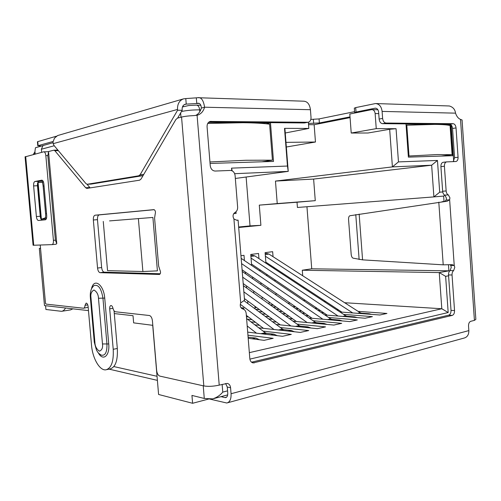 <?xml version="1.0" encoding="UTF-8"?>
<svg xmlns="http://www.w3.org/2000/svg" width="501" height="501" viewBox="0 0 501 501"><rect width="100%" height="100%" fill="white"/><g stroke="black" fill="none" stroke-linecap="round" stroke-linejoin="round"><path stroke-width="0.75" d="M308.535 124.68L314.14 124.724L350.067 117.629M349.804 114.028L371.817 109.606C373.69 109.763 374.798 111.072 375.136 113.545L376.245 128.638L351.22 133.034L349.804 114.028M53.012 142.691L35.452 147.739L42.98 145.647L41.37 149.223L41.652 152.348M35.183 154.039L34.945 151.434L35.452 147.739M351.22 133.034L368.022 132.997L389.672 129.283L392.408 166.896L275.469 181.08L277.235 203.581L315.273 200.663L313.62 179.07L275.469 181.08M376.245 128.638L396.059 128.701L398.464 161.904L437.461 160.452L439.703 192.19L433.891 196.899L297.425 207.47L297.018 202.222L259.293 205.128L277.235 203.581M286.34 147.012L315.461 142.015L314.14 124.724M238.645 227.009L250.024 225.895L246.123 177.016M250.024 225.895L260.896 225.312L238.689 227.492M259.293 205.128L260.896 225.312M315.461 142.015L285.983 142.365M235.332 178.462L288.238 171.38L284.944 129.033L284.524 128.356L308.823 128.431L308.347 122.206L304.351 122.958L308.328 122.213C310.175 121.611 311.071 119.977 311.015 117.315L310.432 109.713C309.712 104.358 307.508 101.521 303.819 101.196L198.49 97.739M285.251 132.99L308.823 128.431M109.531 220.91L152.893 217.447L157.408 270.866L142.891 271.523L138.376 218.611L109.531 220.91M114.284 313.563L133.022 315.705L133.635 322.869L152.711 325.318L158.592 394.475L192.603 403.286L191.946 395.427L204.276 398.452L203.231 385.801M40.543 248.402L39.316 248.433L44.476 305.585L88.47 310.614M450.505 124.492L406.01 124.104L408.384 157.126L452.81 155.711L450.643 124.574M210.063 163.451L273.508 161.428L270.484 122.914L208.541 122.369M439.703 192.19L442.727 191.952M448.589 275.794L445.633 276.352L448.182 312.536L249.886 359.117M231.738 170.659L231.537 168.129L287.455 166.044L284.524 128.356M396.059 128.701L389.672 129.283M398.464 161.904L392.408 166.896L431.649 165.205L313.62 179.07M287.455 166.044L288.238 171.38L234.643 173.69M152.893 217.447L138.376 218.611M103.262 221.417L107.546 270.64L142.891 271.523M208.785 399.003L192.603 403.286M157.395 380.378L109.08 369.137M40.531 248.308L39.316 248.433M222.131 384.38L222.77 392.108C220.127 395.32 216.77 397.575 212.706 398.877L204.276 398.452M231.537 168.129L232.207 170.86M235.746 211.998L236.115 213.42L235.984 211.791M233.723 213.62L236.115 213.42M243.643 309.261L243.724 307.971L241.545 308.365M243.837 309.368L243.724 307.971L240.987 307.746M448.182 312.536L441.807 308.741L249.341 352.641M445.633 276.352L439.245 272.575L441.807 308.741L344.663 302.729M449.491 271.173L448.909 270.828L439.245 272.575L302.285 270.227L311.728 268.799L306.95 206.731M444.813 195.146L443.654 196.085L444.03 201.433M448.489 264.885L448.909 270.828L311.728 268.799M437.461 160.452L431.649 165.205L433.891 196.899L443.654 196.085M297.018 202.222L315.273 200.663M157.045 376.289L113.852 366.569M450.537 124.511L447.324 125.043M270.484 122.914L266.338 123.797M288.031 303.312L289.973 302.948M303.424 300.468L305.178 300.281M270.202 304.877L273.427 305.115M339.966 311.985L379.877 314.997L386.947 313.451L358.09 311.353M338.513 309.931L336.641 309.793M317.183 308.384L314.872 308.215M295.534 306.806L292.772 306.606M273.565 305.209L270.333 304.977M273.076 306.938L276.333 307.188M295.709 308.647L298.496 308.86M318.003 310.332L320.333 310.507M254.984 307.332L256.525 307.457M324.842 314.96L365.079 318.235L372.4 316.632L343.592 314.377M323.765 312.818L321.41 312.637M301.715 311.09L298.903 310.87M279.351 309.336L276.064 309.079M256.662 307.558L254.99 307.426M255.692 309.33L259.499 309.643M279.076 311.234L282.395 311.503M302.122 313.112L304.965 313.344M309.192 318.029L349.748 321.592L357.332 319.932L328.6 317.496M308.51 315.799L305.641 315.555M285.714 313.87L282.364 313.588M262.593 311.91L258.754 311.591M261.841 313.864L265.718 314.208M285.676 315.962L289.064 316.256M292.985 321.191L333.86 325.068L341.72 323.345L313.081 320.728M292.728 318.874L289.309 318.561M269.137 316.713L265.217 316.356M246.454 316.776L248.446 316.964M268.636 318.88L272.594 319.256M276.189 324.454L317.377 328.669L325.531 326.884L297.012 324.072M276.389 322.043L272.381 321.648M251.965 319.632L247.438 319.187M250.963 321.867L255.541 322.337M258.767 327.823L300.268 332.413L308.735 330.56L280.366 327.541M259.462 325.312L254.827 324.817M247.688 332.132L282.501 336.296L291.294 334.374L263.113 331.13M248.183 338.281L264.033 340.336L273.177 338.338L247.939 335.194M323.972 301.445L325.782 301.558M240.956 255.71L244 255.322L244.419 260.551M245.34 272.024L245.477 273.721M246.454 285.889L246.624 288.006M247.663 300.951L247.876 303.562M255.109 308.898L254.896 306.261M253.85 293.179L253.681 291.037M252.698 278.738L252.56 277.028M251.634 265.43L250.757 254.464L258.541 253.475L258.948 258.597M259.831 269.695L259.944 271.054M260.877 282.789L261.015 284.524M262.004 296.968L262.173 299.135M269.181 304.151L269.006 301.959M268.01 289.39L267.872 287.637M266.933 275.782L266.82 274.41M265.937 263.2L265.098 252.642L272.657 251.684L273.051 256.7M273.897 267.446L273.984 268.505M274.88 279.84L274.986 281.23M275.932 293.223L276.07 294.995M304.614 300.249L304.583 299.88M303.669 288.069L303.587 286.967M302.717 275.769L302.285 270.227M259.537 339.753L255.873 338.031L248.095 337.192M248.083 336.973L248.565 337.098M247.2 325.982L256.525 333.19M277.347 335.683L273.865 334.167L266.482 333.297L263.219 333.992M260.839 333.704L265.267 332.77L246.598 318.548M265.267 332.77L266.482 333.297M240.273 304.282L274.016 329.508M263.457 328.337L246.342 315.373M294.5 331.775L291.194 330.453L283.748 329.639L280.823 330.259M278.424 329.996L282.52 329.132L243.874 300.606M282.52 329.132L283.748 329.639M243.868 291.883L290.881 325.957M280.241 324.867L244.4 298.552M311.033 328.023L307.896 326.871L300.4 326.113L297.788 326.665M295.371 326.414L299.166 325.612L243.367 285.67M299.166 325.612L300.4 326.113M242.684 277.166L307.157 322.531M296.442 321.517L243.198 283.566M326.971 324.41L324.015 323.414L316.469 322.707L314.152 323.195M311.716 322.963L315.229 322.224L242.221 271.454M315.229 322.224L316.469 322.707M241.595 263.62L322.876 319.231M312.092 318.279L242.089 269.77M342.352 320.941L339.572 320.076L331.988 319.419L329.946 319.851M327.497 319.632L330.741 318.949L241.169 258.353M330.741 318.949L331.988 319.419M251.045 258.078L338.062 316.037M327.222 315.154L251.527 264.09M357.194 317.596L354.595 316.851L346.98 316.237L345.202 316.619M342.74 316.419L345.734 315.787L254.846 255.892L252.21 255.241M345.734 315.787L346.98 316.237M265.38 256.23L352.742 312.95M341.857 312.129L265.849 262.155M371.535 314.371L369.118 313.739L361.478 313.169L359.937 313.494M357.47 313.307L360.225 312.724L268.962 254.07L266.3 253.431M360.225 312.724L361.478 313.169M453.205 161.623L454.576 157.671L458.071 157.239C458.108 159.675 457.4 161.103 455.941 161.51L446.61 161.892C445.113 162.305 444.381 163.758 444.412 166.238L440.911 166.639L442.646 191.244C442.859 193.254 443.579 194.551 444.8 195.146L448.307 194.87L449.917 197.789L449.635 199.786L447.186 201.214L349.88 215.756C348.928 216.144 348.496 217.428 348.571 219.607L351.17 254.251C351.42 256.424 352.046 257.727 353.055 258.147L362.567 259.856L443.216 264.835L452.127 264.653L454.232 265.486L454.783 267.365L453.612 270.634L450.098 270.584C448.984 271.473 448.464 272.926 448.527 274.936L451.019 310.363C451.044 312.931 450.28 314.528 448.721 315.16L251.521 362.185M444.8 195.146L446.41 198.052L446.128 200.043L444.951 201.358L447.186 201.214M450.192 264.772L450.718 265.461L454.232 265.486L449.635 199.786L446.128 200.043M450.718 265.461L451.269 267.327L450.098 270.584M91.163 184.086L143.054 175.619M177.642 118.073L182.189 110.32L182.126 109.537C182.045 106.801 183.047 105.041 185.126 104.252L186.234 104.108L185.777 98.578L196.317 97.845L196.768 103.369L197.644 103.312C199.818 102.949 201.058 104.534 201.364 108.059C200.381 111.566 198.484 114.028 195.678 115.455M182.189 110.32L177.586 110.226L177.517 109.443C177.36 104.001 179.339 100.482 183.447 98.885L57.609 135.564L54.459 138.182L53.037 141.977L53.156 143.668L53.983 145.44L85.984 183.642L87.168 184.28L138.771 175.782L143.061 175.607M183.447 98.885L185.777 98.578M143.724 174.467L140.199 174.611L177.586 110.226M140.199 174.611L138.771 175.782M308.441 123.446L319.375 122.964L350.017 116.883M310.833 119.42L319.068 118.919L354.595 111.654M355.96 112.775L354.652 112.481L356.023 112.049L375.299 108.166C377.184 108.322 378.293 109.631 378.624 112.099L379.138 119.063L382.62 118.411C383.014 121.204 384.142 122.745 386.008 123.039L453.18 123.697C454.758 123.972 455.71 125.375 456.035 127.918L458.071 157.239M40.85 146.067L38.126 145.659L53.119 141.451M38.126 145.659L37.763 141.626L37.431 141.846M37.763 141.626L56.356 136.216M184.168 104.69L186.234 104.108L198.765 103.419M106.801 369.625L109.913 368.961C115.418 367.44 117.885 360.614 117.322 348.489L113.22 349.297L109.694 308.841C109.606 306.894 110.02 305.792 110.934 305.535C111.817 305.579 112.493 306.468 112.95 308.196C113.508 310.326 114.341 311.516 115.449 311.772L149.336 315.505C150.97 315.987 152.003 317.766 152.429 320.84L156.65 370.471C157.07 373.546 158.116 375.418 159.788 376.094L203.819 385.933C208.284 386.666 213.42 386.396 219.219 385.119L227.335 383.403C229.201 383.91 230.285 385.363 230.579 387.755L231.061 393.723L468.848 330.61L468.529 326.063C468.51 323.527 469.243 321.943 470.727 321.31L474.422 320.377L475.85 319.381L462.066 119.983L460.513 119.395C458.334 118.543 456.668 116.457 455.522 113.151C455.071 109.45 453.004 107.057 449.328 105.974L376.038 103.563M356.023 112.049L355.691 107.602L354.339 108.197M444.951 201.358L444.468 201.44M443.598 201.465L441.938 201.765M448.527 274.936L452.046 275.005L454.539 310.582C454.564 313.163 453.8 314.772 452.246 315.405L253.118 362.918C251.226 362.473 250.131 361.014 249.817 358.553L246.198 313.545C245.878 311.027 244.745 309.505 242.791 308.979C240.417 307.971 239.722 305.954 240.699 302.923L244.469 300.306L244.494 299.736L238.107 220.252L236.81 220.265L233.929 218.981C232.483 216.25 232.846 214.071 235.013 212.455C236.848 211.416 237.718 209.612 237.631 207.045L235.113 175.682C234.593 172.419 233.028 170.672 230.404 170.446L215.148 171.054C212.43 170.828 210.796 169.037 210.251 165.687L207.076 126.834C207.007 123.966 208.059 122.163 210.22 121.417L307.771 122.269M236.604 220.233L238.019 220.121M355.691 107.602L375.474 103.55C379.226 103.857 381.436 106.475 382.106 111.41L382.62 118.411M35.07 154.07L35.145 153.663M34.97 151.703L33.517 154.126L35.139 153.701M33.442 154.496L33.517 154.126M55.392 240.161L53.425 240.342C53.544 242.872 53.081 244.294 52.035 244.62L55.955 244.244L56.776 243.649L55.392 240.161L47.827 155.567L48.584 152.085L47.795 151.722L43.675 151.816L25.069 156.882M33.072 245.214L33.73 245.246L25.695 156.519M53.425 240.342L45.835 155.604L47.827 155.567M52.035 244.62L33.73 245.246M43.831 151.79C44.858 151.947 45.528 153.218 45.835 155.604M43.875 184.036L46.699 215.468C46.825 218.023 46.361 219.469 45.315 219.814L38.42 220.471C37.381 220.315 36.698 219.006 36.385 216.551L33.617 185.909C33.486 183.404 33.918 181.932 34.92 181.494L41.846 180.16C42.886 180.304 43.562 181.594 43.875 184.036M55.955 244.244L52.091 244.613M56.776 243.649L48.584 152.085M41.971 220.133C41.069 219.67 40.493 218.38 40.237 216.275L37.487 185.733C37.362 183.241 37.8 181.775 38.802 181.331L42.698 180.579M196.317 97.845L197.676 97.714C201.158 96.969 203.456 100.137 204.583 107.208L201.364 108.059M221.016 396.66L224.924 397.575L226.646 397.118M209.512 399.028L226.778 403.004C229.846 402.228 231.274 399.134 231.061 393.723M45.754 218.837L46.399 218.618M468.848 330.61C468.886 334.749 467.251 337.254 463.932 338.112L227.704 402.754M225.619 383.49L227.272 387.041L227.755 392.972C227.861 395.677 227.147 397.224 225.613 397.619L224.924 397.575M386.008 123.039L382.526 123.666L449.685 124.279L453.18 123.697M444.412 166.238L446.147 190.956L442.646 191.244M448.307 194.87C447.086 194.275 446.366 192.973 446.147 190.956M452.046 275.005C451.977 272.989 452.503 271.529 453.612 270.634M208.854 122.094L304.351 122.958M310.432 109.713L204.583 107.208C203.356 111.454 200.92 114.128 197.281 115.23L193.73 115.612C188.708 115.837 184.65 116.32 181.556 117.059L177.536 118.104L175.857 119.564L141.057 179.026L139.622 180.185L86.855 188.401L85.665 187.756L54.847 150.701L58.341 150.644M41.915 182.151L43.487 182.063L41.902 182.157C42.447 182.333 42.848 183.642 43.117 186.071L44.05 186.015M46.53 213.601L45.597 213.67L43.117 186.071M45.597 213.67C45.766 216.125 45.61 217.553 45.115 217.954L46.606 217.841M41.896 182.157L37.819 182.583L43.286 181.55M46.336 218.78L41.126 219.288L45.115 217.954M38.082 182.539L41.389 219.238L42.453 219.156M40.237 245.027L45.516 303.531L46.411 304.157L83.548 308.234C84.4 308.059 84.888 307.088 85.026 305.309L86.147 303.099C87.155 303.249 87.807 304.408 88.113 306.568L91.52 345.189C92.503 358.215 99.655 370.809 105.868 369.826C111.341 368.31 113.796 361.465 113.22 349.297M90.136 187.894L87.036 184.28M47.852 151.722L53.883 150.175L54.847 150.701M57.891 150.106L53.883 150.175M83.548 308.234L88.176 307.288M117.322 348.489L114.04 310.764M159.356 274.454L100.125 272.682C98.778 272.369 97.92 270.822 97.551 268.054L93.343 219.995C93.23 217.202 93.812 215.605 95.102 215.205L153.895 209.637C155.335 210.263 155.767 211.748 155.178 214.096L154.584 218.054L158.648 266.087L159.9 269.964C160.859 272.168 160.708 273.665 159.443 274.454L159.594 274.423M160.257 273.765L104.233 272.168C102.88 271.849 102.016 270.315 101.647 267.553L97.47 219.67C97.351 216.889 97.945 215.298 99.242 214.891L154.245 209.694M440.911 166.639C440.88 164.165 441.613 162.725 443.109 162.305L446.491 161.911M454.576 157.671L452.541 128.475C452.215 125.945 451.263 124.542 449.685 124.279M382.526 123.666C380.654 123.378 379.526 121.843 379.138 119.063M91.401 289.215C93.668 277.285 103.707 284.299 104.728 298.076L108.73 343.949C109.951 355.697 103.043 361.741 98.302 352.829M209.944 161.955L245.841 160.264L272.438 160.176L269.613 124.192C263.357 123.327 254.433 122.839 242.847 122.72L207.727 123.459M261.96 161.792L272.438 160.176M72.877 308.835L70.522 309.912L61.911 311.253M65.531 307.996C64.41 310.031 63.076 311.14 61.517 311.315L45.917 309.48L45.578 305.716M409.016 156.005L436.985 154.571L452.102 154.69L450.073 125.532C447.387 124.849 442.32 124.473 434.862 124.398L406.806 125.212L409.016 156.005L408.309 156.099M406.098 125.331L406.806 125.212M441.193 156.08L452.102 154.69M41.37 149.223L54.246 145.753M182.433 106.982L188.733 105.523L196.461 105.135C198.202 105.304 199.266 106.882 199.655 109.863L200.744 109.888M375.136 113.545L378.737 113.621M199.805 111.692L199.655 109.863C193.035 109.832 186.992 110.37 181.512 111.479M180.986 117.209L180.636 112.975M222.77 392.108L227.579 390.849M453.699 161.153L451.182 125.018M255.873 338.031L252.235 338.808M273.865 334.167L270.59 334.875M291.194 330.453L288.257 331.086M307.896 326.871L305.278 327.429M324.015 323.414L321.692 323.909M339.572 320.076L337.524 320.515M354.595 316.851L352.81 317.239M254.846 255.892L250.913 256.399M369.118 313.739L367.571 314.071M268.962 254.07L265.248 254.552M91.395 184.074L87.268 184.268M53.156 143.668L177.517 109.443M359.161 214.102L362.567 259.856M355.773 214.585L359.129 259.524M313.657 123.496L313.35 119.457M319.375 122.964L319.068 118.919M438.795 202.172L443.216 264.835M40.237 216.275L36.385 216.551M37.487 185.733L33.617 185.909M38.802 181.331L34.92 181.494M374.842 108.222L376.026 108.254M240.699 302.923L233.929 218.981M382.106 111.41L455.522 113.151M451.019 310.363L454.539 310.582M448.721 315.16L452.246 315.405M251.89 362.448L254.376 362.868M209.449 121.705L211.096 121.317M227.272 387.041L230.579 387.755M197.087 115.28L219.219 385.119M474.422 320.377L460.513 119.395M89.779 187.549L85.665 187.756M87.763 304.89L85.026 305.309M112.982 308.315L109.694 308.841M181.556 117.059L203.819 385.933M104.233 272.168L100.125 272.682M101.647 267.553L97.551 268.054M97.47 219.67L93.343 219.995M99.242 214.891L95.102 215.205M41.126 219.288L37.819 182.583M94.921 342.584L90.963 297.632C90.443 293.912 91.451 291.369 93.988 289.998C96.831 291.751 98.328 294.507 98.472 298.27L102.48 343.962C102.993 347.757 101.954 350.161 99.361 351.176C96.53 349.097 95.046 346.229 94.921 342.584L94.294 342.333L90.343 297.4M94.282 342.189L96.417 349.986C98.058 352.723 97.895 352.848 101.114 355.084C105.21 356.073 107.151 352.36 106.938 343.949L102.48 343.962M90.963 297.632L90.349 297.494C90.149 294.832 90.324 292.578 90.875 290.73C91.05 289.378 92.015 287.699 93.775 285.708L92.754 286.835M108.73 343.949L106.938 343.949L102.937 298.133L98.472 298.27M104.728 298.076L102.937 298.133C101.258 288.188 98.209 284.042 93.775 285.708L92.766 286.822M452.541 128.475L456.035 127.918M182.533 106.732L183.529 106.45M377.911 109.763L372.08 109.613M200.907 105.248L196.705 105.141M227.686 394.888L213.971 398.533M250.832 255.416L252.385 255.216M265.173 253.575L266.482 253.412M91.295 184.086L87.168 184.28M37.425 141.789L37.788 145.816M354.652 112.481L354.326 108.053M25.063 156.788L33.079 245.239M226.064 397.493L225.613 397.619M197.644 103.312L198.114 103.325M443.109 162.305L446.61 161.892"/></g></svg>
